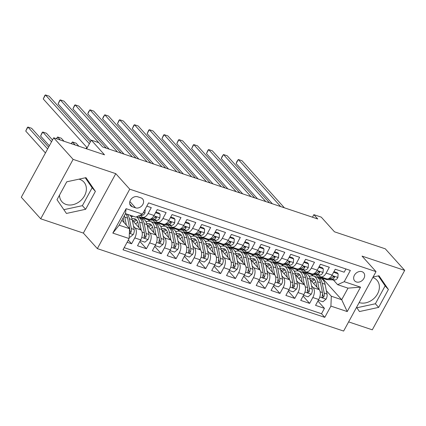 <?xml version="1.0" encoding="UTF-8"?>
<svg xmlns="http://www.w3.org/2000/svg" width="426" height="426" viewBox="0 0 426 426"><rect width="100%" height="100%" fill="white"/><g stroke="black" fill="none" stroke-linecap="round" stroke-linejoin="round"><path stroke-width="0.64" d="M361.967 271.676A6.049 4.771 138 0 0 355.103 274.19A6.049 4.771 138 0 0 354.666 280.862A6.049 4.771 138 0 0 356.36 281.953A6.049 4.771 138 0 0 363.224 279.44A6.049 4.771 138 0 0 363.655 272.768A6.049 4.771 138 0 0 361.967 271.676M78.97 179.16A14.74 11.63 -42 0 1 79.769 179.394A14.74 11.63 -42 0 1 83.895 182.062A14.74 11.63 -42 0 1 82.836 198.324A14.74 11.63 -42 0 1 66.11 204.453A14.74 11.63 -42 0 1 61.983 201.786A14.74 11.63 -42 0 1 59.502 195.119M66.6 182.104A14.74 11.63 -42 0 1 67.143 181.721M348.622 321.891L372.297 329.82L404.7 270.388L385.29 248.821L334.474 231.808L321.273 217.143L313.855 214.661L312.466 217.207M97.341 248.614L343.622 331.066L376.025 271.634L129.744 189.181L97.341 248.614L83.363 233.086L115.771 173.654L73.118 159.372L40.71 218.804L83.363 233.086M40.71 218.804L21.3 197.238L53.703 137.806L104.519 154.819L91.318 140.154L86.595 148.818M73.118 159.372L53.703 137.806M345.928 268.966L344.16 272.203L335.257 269.227L332.062 275.089L326.124 273.103A7.556 4.239 108.5 0 1 320.618 276.82A7.556 4.239 108.5 0 1 319.516 276.075L318.526 274.978M326.124 273.103L329.325 267.24L320.421 264.258L317.226 270.121L311.289 268.135A7.556 4.239 108.5 0 1 305.783 271.852A7.556 4.239 108.5 0 1 304.681 271.106L303.69 270.009M311.289 268.135L314.489 262.272L305.586 259.29L302.391 265.153L296.453 263.167A7.556 4.239 108.5 0 1 290.947 266.884A7.556 4.239 108.5 0 1 289.845 266.144L288.855 265.041M296.453 263.167L299.648 257.304L290.75 254.322L287.55 260.185L281.618 258.199A7.556 4.239 108.5 0 1 276.112 261.915A7.556 4.239 108.5 0 1 275.01 261.175L274.019 260.073M281.618 258.199L284.813 252.336L275.915 249.359L272.715 255.222L266.782 253.23A7.556 4.239 108.5 0 1 261.276 256.953A7.556 4.239 108.5 0 1 260.174 256.207L259.184 255.105M266.782 253.23L269.977 247.368L261.079 244.391L257.879 250.254L251.947 248.267A7.556 4.239 108.5 0 1 246.441 251.984A7.556 4.239 108.5 0 1 245.339 251.239L244.348 250.142M251.947 248.267L255.142 242.405L246.239 239.423L243.044 245.285L237.112 243.299A7.556 4.239 108.5 0 1 231.606 247.016A7.556 4.239 108.5 0 1 230.503 246.276L229.513 245.174M237.112 243.299L240.307 237.436L231.403 234.454L228.208 240.317L222.276 238.331A7.556 4.239 108.5 0 1 216.77 242.048A7.556 4.239 108.5 0 1 215.662 241.308L214.672 240.205M222.276 238.331L225.471 232.468L216.568 229.486L213.373 235.349L207.441 233.363A7.556 4.239 108.5 0 1 201.935 237.08A7.556 4.239 108.5 0 1 200.827 236.339L199.837 235.237M207.441 233.363L210.636 227.5L201.732 224.523L198.537 230.386L192.6 228.4A7.556 4.239 108.5 0 1 187.094 232.117A7.556 4.239 108.5 0 1 185.992 231.371L185.001 230.269M192.6 228.4L195.8 222.537L186.897 219.555L183.702 225.418L177.764 223.432A7.556 4.239 108.5 0 1 172.258 227.149A7.556 4.239 108.5 0 1 171.156 226.403L170.166 225.306M177.764 223.432L180.965 217.569L172.061 214.587L168.866 220.45L162.929 218.463A7.556 4.239 108.5 0 1 157.423 222.18A7.556 4.239 108.5 0 1 156.321 221.44L155.33 220.338M162.929 218.463L166.129 212.601L157.226 209.619L154.031 215.481A7.556 4.239 108.5 0 1 148.525 219.198L142.588 217.212A7.556 4.239 108.5 0 1 141.485 216.472L140.495 215.37M127.113 242.277L131.586 243.773L128.29 240.115M132.305 220.237L141.112 230.024A7.556 4.239 108.5 0 1 140.718 239.897L137.518 245.759L146.422 248.741L139.866 241.457M147.14 225.205L155.948 234.992A7.556 4.239 -71.5 0 1 155.554 244.865L152.359 250.728L161.257 253.71L154.702 246.425M161.976 230.173L170.783 239.955A7.556 4.239 -71.5 0 1 170.389 249.833L167.194 255.696L176.092 258.678L169.537 251.393M176.811 235.136L185.624 244.923A7.556 4.239 -71.5 0 1 185.225 254.801L182.03 260.664L190.928 263.641L184.373 256.361M191.647 240.104L200.46 249.892A7.556 4.239 -71.5 0 1 200.06 259.764L196.865 265.632L205.763 268.609L199.208 261.324M206.488 245.072L215.295 254.86A7.556 4.239 -71.5 0 1 214.896 264.732L211.701 270.595L220.604 273.577L214.044 266.293M221.323 250.041L230.131 259.823A7.556 4.239 -71.5 0 1 229.731 269.701L226.536 275.563L235.44 278.545L228.884 271.261M236.158 255.004L244.966 264.791A7.556 4.239 -71.5 0 1 244.567 274.669L241.372 280.532L250.275 283.514L243.72 276.229M250.994 259.972L259.801 269.759A7.556 4.239 -71.5 0 1 259.407 279.637L256.207 285.5L265.11 288.477L258.555 281.197M265.829 264.94L274.637 274.727A7.556 4.239 -71.5 0 1 274.243 284.6L271.042 290.463L279.946 293.445L273.391 286.16M280.665 269.908L289.472 279.696A7.556 4.239 -71.5 0 1 289.078 289.568L285.878 295.431L294.781 298.413L288.226 291.128M295.5 274.877L304.308 284.659A7.556 4.239 -71.5 0 1 303.914 294.536L300.719 300.399L309.617 303.381L303.062 296.097M91.318 140.154L98.736 142.635L102.618 146.949L317.737 218.975L313.855 214.661M132.278 206.743L135.537 207.835A5.857 4.622 138 0 0 142.188 205.401A5.857 4.622 138 0 0 142.609 198.937A5.857 4.622 138 0 0 140.969 197.877L137.704 196.785A5.857 4.622 138 0 0 131.059 199.219A5.857 4.622 138 0 0 130.638 205.683A5.857 4.622 138 0 0 132.278 206.743L129.754 203.942M337.616 284.664L344.224 281.692L350.353 270.446L148.583 202.893L142.454 214.14L135.846 217.111L125.457 213.639L119.152 225.2L129.541 228.677L129.142 238.555L123.013 249.796L324.782 317.349L330.911 306.108L331.311 296.23L341.695 299.707L347.999 288.141L337.616 284.664L333.361 279.941M344.224 281.692L360.545 287.156L347.233 311.571L330.911 306.108M129.142 238.555L112.821 233.091L126.133 208.676L142.454 214.14M296.997 269.626L298.168 270.931M311.534 285.777L313.211 287.641A7.556 4.239 108.5 0 1 312.812 297.518L309.617 303.381M302.551 271.192L304.052 272.858M310.336 279.839L319.149 289.627L313.211 287.641M282.156 264.658L283.333 265.962M296.693 280.809L298.376 282.672A7.556 4.239 108.5 0 1 297.976 292.55L294.781 298.413M287.715 266.223L289.217 267.89M267.32 259.69L268.497 260.994M281.858 275.84L283.54 277.709A7.556 4.239 108.5 0 1 283.141 287.582L279.946 293.445M272.88 261.255L274.381 262.927M252.485 254.721L253.662 256.031M267.022 270.872L268.705 272.741A7.556 4.239 108.5 0 1 268.305 282.614L265.11 288.477M258.044 256.292L259.546 257.959M237.649 249.758L238.826 251.063M252.187 265.904L253.869 267.773A7.556 4.239 108.5 0 1 253.47 277.651L250.275 283.514M243.203 251.324L244.71 252.991M222.814 244.79L223.991 246.095M237.351 260.941L239.034 262.805A7.556 4.239 108.5 0 1 238.635 272.683L235.44 278.545M228.368 246.356L229.87 248.023M207.979 239.822L209.155 241.127M222.516 255.973L224.193 257.837A7.556 4.239 108.5 0 1 223.799 267.714L220.604 273.577M213.532 241.388L215.034 243.06M193.143 234.854L194.315 236.158M207.68 251.005L209.358 252.874A7.556 4.239 108.5 0 1 208.964 262.746L205.763 268.609M198.697 236.419L200.199 238.091M178.308 229.886L179.479 231.196M192.845 246.036L194.522 247.905A7.556 4.239 108.5 0 1 194.128 257.778L190.928 263.641M183.862 231.456L185.363 233.123M163.472 224.923L164.644 226.227M178.009 241.068L179.687 242.937A7.556 4.239 108.5 0 1 179.293 252.815L176.092 258.678M169.026 226.488L170.528 228.155M148.631 219.954L149.808 221.259M163.174 236.105L164.851 237.969A7.556 4.239 108.5 0 1 164.452 247.847L161.257 253.71M154.191 221.52L155.692 223.187M148.333 231.137L150.016 233.001A7.556 4.239 108.5 0 1 149.617 242.879L146.422 248.741M139.355 216.552L140.857 218.224M133.498 226.169L135.18 228.038A7.556 4.239 108.5 0 1 134.781 237.91L131.586 243.773M124.179 247.655L321.518 313.728L324.452 308.349L317.897 301.065M319.149 289.627A7.556 4.239 -71.5 0 1 318.749 299.505L315.554 305.367L324.452 308.349M146.816 206.136L151.289 207.632L148.094 213.495A7.556 4.239 108.5 0 1 142.588 217.212M121.889 220.183L129.541 228.677M115.771 173.654L129.744 189.181M404.7 270.388L362.047 256.106L376.025 271.634M322.194 278.045L341.695 299.707L347.233 311.571M311.832 274.594L313.003 275.899M326.369 290.74L331.311 296.23M130.979 216.392L131.794 216.664M149.537 221.211L148.328 219.869M145.814 221.36L146.629 221.632M157.423 222.18L163.36 224.167A7.556 4.239 -71.5 0 0 168.866 220.45M164.372 226.179L163.163 224.837M160.655 226.328L161.465 226.6M172.258 227.149L178.196 229.135A7.556 4.239 -71.5 0 0 183.702 225.418M179.208 231.148L177.999 229.806M175.491 231.297L176.3 231.568M187.094 232.117L193.031 234.103A7.556 4.239 -71.5 0 0 198.537 230.386M194.043 236.116L192.834 234.769M190.326 236.265L191.136 236.536M201.935 237.08L207.867 239.071A7.556 4.239 -71.5 0 0 213.373 235.349M208.878 241.084L207.67 239.737M205.162 241.228L205.971 241.499M216.77 242.048L222.702 244.034A7.556 4.239 -71.5 0 0 228.208 240.317M223.714 246.047L222.505 244.705M219.997 246.196L220.806 246.468M231.606 247.016L237.538 249.002A7.556 4.239 -71.5 0 0 243.044 245.285M238.555 251.015L237.341 249.673M234.832 251.164L235.642 251.436M246.441 251.984L252.373 253.971A7.556 4.239 -71.5 0 0 257.879 250.254M253.39 255.983L252.176 254.641M249.668 256.132L250.483 256.404M261.276 256.953L267.209 258.939A7.556 4.239 -71.5 0 0 272.715 255.222M268.226 260.952L267.017 259.604M264.503 261.101L265.318 261.372M276.112 261.915L282.049 263.902A7.556 4.239 -71.5 0 0 287.55 260.185M283.061 265.92L281.852 264.573M279.339 266.064L280.154 266.335M290.947 266.884L296.885 268.87A7.556 4.239 -71.5 0 0 302.391 265.153M297.896 270.883L296.688 269.541M294.174 271.032L294.989 271.303M305.783 271.852L311.72 273.838A7.556 4.239 -71.5 0 0 317.226 270.121M312.732 275.851L311.523 274.509M309.015 276L309.824 276.272M321.518 313.728L324.782 317.349M320.618 276.82L326.556 278.806A7.556 4.239 -71.5 0 0 332.062 275.089M126.378 225.168L124.77 217.169L127.587 218.112A14.457 8.11 108.5 0 0 125.452 213.65L126.133 208.676M119.152 225.2L112.821 233.091M360.545 287.156L347.999 288.141M66.44 213.442L85.637 209.288L95.397 191.391L85.961 177.647L66.765 181.801L57.004 199.703L66.44 213.442M356.562 307.332L359.453 311.544L378.65 307.391L388.405 289.488L378.97 275.75L373.085 277.022M359.161 302.567A14.74 11.63 138 0 0 375.86 296.405A14.74 11.63 138 0 0 376.903 280.164A14.74 11.63 138 0 0 372.819 277.507M63.852 209.677L82.378 205.667L92.133 187.765L85.285 177.791M92.133 187.765L95.397 191.391M82.378 205.667L85.637 209.288M356.866 307.774L375.386 303.765L385.147 285.867L378.299 275.894M385.147 285.867L388.405 289.488M375.386 303.765L378.65 307.391M145.138 209.214L145.01 212.968A5.005 2.806 108.5 0 1 141.847 215.434L139.787 215.338M89.364 143.732L45.438 94.934L49.15 96.175L90.344 141.938M87.176 147.747L43.25 98.949L45.438 94.934L44.884 95.392L43.25 98.949M129.206 236.931L130.042 237.207L133.274 234.492A5.005 2.806 -71.5 0 0 134.174 229.507L132.188 219.651A14.457 8.11 -71.5 0 0 130.031 215.167M124.77 217.169A14.457 8.11 -71.5 0 0 124.36 215.647M124.131 222.67L123.3 218.533A11.997 6.731 -71.5 0 0 123.146 217.878M48.607 147.156L31.636 128.301L27.924 127.06L25.736 131.075L45.438 152.966M129.376 232.798L130.452 232.921L131.016 232.239A5.005 2.806 -71.5 0 0 131.352 228.565L129.371 218.708A14.457 8.11 -71.5 0 0 127.214 214.225M129.674 228.895L129.882 229.928A2.551 1.432 108.5 0 1 129.898 230.993L131.016 232.239M127.587 218.112L129.573 227.969A5.005 2.806 108.5 0 1 129.451 230.903M25.736 131.075L27.37 127.518L27.924 127.06L47.627 148.951M143.967 217.675L142.082 217.59A14.457 8.11 108.5 0 1 140.814 217.356A14.457 8.11 108.5 0 1 138.636 215.86M155.581 212.638L160.117 214.225L159.846 217.936A5.005 2.806 108.5 0 1 156.683 220.396L149.499 220.072A14.457 8.11 108.5 0 1 148.232 219.837L145.41 218.895A14.457 8.11 -71.5 0 0 146.682 219.129L148.567 219.214M160.117 214.225L159.106 213.106L155.911 212.036M102.634 146.954L60.279 99.902L63.985 101.143L106.34 148.2M146.784 218.618L144.904 218.533A14.457 8.11 108.5 0 1 143.631 218.298L140.814 217.356M144.552 218.506A14.457 8.11 -71.5 0 0 145.41 218.895M149.845 219.273L153.866 219.454A5.005 2.806 -71.5 0 0 156.278 218.091L156.48 217.5L155.905 216.903L154.494 217.494A5.005 2.806 108.5 0 1 152.087 218.857L151.038 218.81M91.084 140.575L58.085 103.917L60.279 99.902L59.725 100.355L58.085 103.917M158.802 222.644L156.917 222.558A14.457 8.11 108.5 0 1 155.65 222.324A14.457 8.11 108.5 0 1 153.014 220.231M170.416 217.606L174.953 219.193L174.681 222.905A5.005 2.806 108.5 0 1 171.518 225.365L164.34 225.04A14.457 8.11 108.5 0 1 163.067 224.806L160.245 223.863A14.457 8.11 -71.5 0 0 161.518 224.097L163.403 224.182M174.953 219.193L173.941 218.069L170.746 216.999M117.469 151.922L75.114 104.871L78.821 106.111L121.176 153.163M161.624 223.586L159.739 223.501A14.457 8.11 108.5 0 1 158.467 223.267L155.65 222.324M159.388 223.474A14.457 8.11 -71.5 0 0 160.245 223.863M164.681 224.241L168.701 224.422A5.005 2.806 -71.5 0 0 171.114 223.059L171.316 222.468L170.741 221.866L169.33 222.463A5.005 2.806 108.5 0 1 166.923 223.826L165.874 223.778M109.162 149.143L72.921 108.886L75.114 104.871L74.561 105.323L72.921 108.886M173.638 227.612L171.758 227.521A14.457 8.11 108.5 0 1 170.485 227.287A14.457 8.11 108.5 0 1 167.849 225.2M185.251 222.574L189.788 224.161L189.517 227.867A5.005 2.806 108.5 0 1 186.354 230.333L179.176 230.008A14.457 8.11 108.5 0 1 177.903 229.774L175.081 228.831A14.457 8.11 -71.5 0 0 176.353 229.066L178.238 229.151M189.788 224.161L188.777 223.038L185.582 221.967M132.305 156.89L89.95 109.833L93.656 111.079L136.011 158.131M176.46 228.554L174.575 228.469A14.457 8.11 108.5 0 1 173.302 228.235L170.485 227.287M174.223 228.437A14.457 8.11 -71.5 0 0 175.081 228.831M179.516 229.209L183.537 229.39A5.005 2.806 -71.5 0 0 185.949 228.022L186.151 227.436L185.576 226.834L184.165 227.425A5.005 2.806 108.5 0 1 181.758 228.794L180.709 228.746M123.998 154.111L87.761 113.849L89.95 109.833L88.517 111.9L87.761 113.849M188.473 232.575L186.593 232.489A14.457 8.11 108.5 0 1 185.321 232.255A14.457 8.11 108.5 0 1 182.685 230.168M200.087 227.543L204.624 229.129L204.352 232.836A5.005 2.806 108.5 0 1 201.194 235.301L194.011 234.976A14.457 8.11 108.5 0 1 192.738 234.742L189.921 233.794A14.457 8.11 -71.5 0 0 191.189 234.028L193.074 234.114M204.624 229.129L203.612 228.006L200.417 226.936M147.14 161.859L104.785 114.802L108.492 116.042L150.852 163.099M191.295 233.523L189.41 233.432A14.457 8.11 108.5 0 1 188.138 233.198L185.321 232.255M189.059 233.405A14.457 8.11 -71.5 0 0 189.921 233.794M194.352 234.172L198.372 234.359A5.005 2.806 -71.5 0 0 200.784 232.99L200.987 232.404L200.412 231.803L199.001 232.394A5.005 2.806 108.5 0 1 196.594 233.762L195.55 233.714M138.833 159.074L102.597 118.817L104.785 114.802L103.353 116.862L102.597 118.817M140.447 240.392L140.426 240.685L144.877 242.176L148.11 239.46A5.005 2.806 -71.5 0 0 149.009 234.476L147.023 224.619A14.457 8.11 -71.5 0 0 142.96 218.927L140.138 217.984A14.457 8.11 -71.5 0 0 139.217 217.777M137.763 222.132A11.997 6.731 -71.5 0 0 135.665 223.97M141.219 230.146L139.606 222.138A14.457 8.11 -71.5 0 0 136.432 216.85M133.29 216.259A14.457 8.11 -71.5 0 0 131.261 216.903M138.967 227.638L138.136 223.496A11.997 6.731 -71.5 0 0 134.76 218.772A11.997 6.731 -71.5 0 0 131.996 218.831M52.515 139.984L46.471 133.269L42.76 132.028L40.571 136.043L49.347 145.793M136.57 216.786L138.359 217.388A14.457 8.11 108.5 0 1 142.422 223.08L144.409 232.937A5.005 2.806 108.5 0 1 144.073 236.606L144.126 237.655L144.627 237.996L145.852 237.202A5.005 2.806 -71.5 0 0 146.187 233.533L144.206 223.677A14.457 8.11 -71.5 0 0 140.138 217.984M133.886 221.994A11.997 6.731 108.5 0 1 136.805 220.306M136.075 219.523A11.997 6.731 -71.5 0 0 132.832 220.822M144.51 233.858L144.718 234.896A2.551 1.432 108.5 0 1 144.739 235.961L145.852 237.202M40.571 136.043L42.206 132.481L42.76 132.028L51.541 141.778M155.282 245.36L155.261 245.653L159.713 247.144L162.945 244.428A5.005 2.806 -71.5 0 0 163.845 239.444L161.859 229.587A14.457 8.11 -71.5 0 0 157.796 223.895L154.979 222.947A14.457 8.11 -71.5 0 0 154.058 222.745M152.599 227.101A11.997 6.731 -71.5 0 0 150.5 228.938M156.054 235.109L154.441 227.101A14.457 8.11 -71.5 0 0 150.378 221.408A14.457 8.11 -71.5 0 0 146.097 221.866M153.802 232.607L152.971 228.464A11.997 6.731 -71.5 0 0 149.595 223.741A11.997 6.731 -71.5 0 0 146.832 223.799M150.378 221.408L153.195 222.351A14.457 8.11 108.5 0 1 157.258 228.048L159.244 237.905A5.005 2.806 108.5 0 1 158.909 241.574L158.962 242.623L159.462 242.964L160.687 242.17A5.005 2.806 -71.5 0 0 161.023 238.501L159.042 228.64A14.457 8.11 -71.5 0 0 154.979 222.947M148.722 226.962A11.997 6.731 108.5 0 1 151.64 225.274M150.91 224.491A11.997 6.731 -71.5 0 0 147.668 225.791M159.345 238.826L159.553 239.865A2.551 1.432 108.5 0 1 159.574 240.93L160.687 242.17M64.033 141.267L61.307 138.237L57.595 136.996L60.322 140.021M56.365 138.695L57.595 136.996L56.621 138.785M170.118 250.328L170.096 250.621L174.548 252.107L177.786 249.391A5.005 2.806 -71.5 0 0 178.68 244.412L176.694 234.556A14.457 8.11 -71.5 0 0 172.631 228.858L169.814 227.915A14.457 8.11 -71.5 0 0 168.893 227.708M167.434 232.069A11.997 6.731 -71.5 0 0 165.336 233.901M170.89 240.078L169.276 232.069A14.457 8.11 -71.5 0 0 165.213 226.376A14.457 8.11 -71.5 0 0 160.932 226.834M168.643 237.575L167.807 233.432A11.997 6.731 -71.5 0 0 164.431 228.703A11.997 6.731 -71.5 0 0 161.667 228.767M165.213 226.376L168.03 227.319A14.457 8.11 108.5 0 1 172.099 233.011L174.08 242.873A5.005 2.806 108.5 0 1 173.744 246.542L173.797 247.591L174.298 247.932L175.528 247.139A5.005 2.806 -71.5 0 0 175.863 243.47L173.877 233.608A14.457 8.11 -71.5 0 0 169.814 227.915M163.557 231.93A11.997 6.731 108.5 0 1 166.475 230.242M165.746 229.46A11.997 6.731 -71.5 0 0 162.503 230.754M174.181 243.794L174.388 244.828A2.551 1.432 108.5 0 1 174.41 245.898L175.528 247.139M78.869 146.23L76.142 143.205L72.431 141.959L75.162 144.989M71.201 143.663L72.431 141.959L71.456 143.748M184.953 255.296L184.932 255.584L189.384 257.075L192.621 254.359A5.005 2.806 -71.5 0 0 193.516 249.38L191.53 239.518A14.457 8.11 -71.5 0 0 187.467 233.826L184.65 232.884A14.457 8.11 -71.5 0 0 183.728 232.676M182.269 237.032A11.997 6.731 -71.5 0 0 180.171 238.869M185.725 245.046L184.112 237.037A14.457 8.11 -71.5 0 0 180.049 231.345A14.457 8.11 -71.5 0 0 175.773 231.803M183.478 242.543L182.642 238.4A11.997 6.731 -71.5 0 0 179.271 233.672A11.997 6.731 -71.5 0 0 176.502 233.73M180.049 231.345L182.866 232.287A14.457 8.11 108.5 0 1 186.934 237.98L188.915 247.836A5.005 2.806 108.5 0 1 188.58 251.51L188.516 252.251L189.133 252.895L189.799 252.788L190.363 252.107A5.005 2.806 -71.5 0 0 190.699 248.433L188.713 238.576A14.457 8.11 -71.5 0 0 184.65 232.884M178.398 236.899A11.997 6.731 108.5 0 1 181.311 235.205M180.587 234.428A11.997 6.731 -71.5 0 0 177.338 235.722M189.016 248.763L189.229 249.796A2.551 1.432 108.5 0 1 189.245 250.866L190.363 252.107M86.036 148.631L86.792 147.321M86.957 147.502L86.292 148.717M203.314 237.543L201.429 237.458A14.457 8.11 108.5 0 1 200.156 237.223A14.457 8.11 108.5 0 1 197.52 235.136M214.922 232.511L219.459 234.092L219.193 237.804A5.005 2.806 108.5 0 1 216.03 240.269L208.846 239.939A14.457 8.11 108.5 0 1 207.574 239.705L204.757 238.762A14.457 8.11 -71.5 0 0 206.024 238.997L207.915 239.082M219.459 234.092L218.447 232.974L215.252 231.904M161.976 166.827L119.621 119.77L123.327 121.011L165.687 168.068M206.131 238.485L204.246 238.4A14.457 8.11 108.5 0 1 202.973 238.166L200.156 237.223M203.894 238.374A14.457 8.11 -71.5 0 0 204.757 238.762M209.187 239.14L213.208 239.321A5.005 2.806 -71.5 0 0 215.62 237.958L215.822 237.367L215.247 236.771L213.841 237.362A5.005 2.806 108.5 0 1 211.429 238.725L210.385 238.682M153.669 164.042L117.432 123.785L119.621 119.77L119.067 120.228L117.432 123.785M199.789 260.259L199.767 260.552L204.219 262.043L207.457 259.327A5.005 2.806 -71.5 0 0 208.351 254.343L206.365 244.487A14.457 8.11 -71.5 0 0 202.302 238.794L199.485 237.852A14.457 8.11 -71.5 0 0 198.564 237.644M197.105 242A11.997 6.731 -71.5 0 0 195.007 243.837M200.561 250.014L198.947 242.005A14.457 8.11 -71.5 0 0 194.884 236.313A14.457 8.11 -71.5 0 0 190.608 236.771M198.314 247.506L197.478 243.363A11.997 6.731 -71.5 0 0 194.107 238.64A11.997 6.731 -71.5 0 0 191.338 238.698M194.884 236.313L197.701 237.255A14.457 8.11 108.5 0 1 201.77 242.948L203.75 252.804A5.005 2.806 108.5 0 1 203.415 256.479L203.351 257.219L203.969 257.863L204.634 257.757L205.199 257.075A5.005 2.806 -71.5 0 0 205.534 253.401L203.548 243.544A14.457 8.11 -71.5 0 0 199.485 237.852M193.234 241.861A11.997 6.731 108.5 0 1 196.146 240.173M195.422 239.391A11.997 6.731 -71.5 0 0 192.174 240.69M203.852 253.731L204.065 254.764A2.551 1.432 108.5 0 1 204.081 255.829L205.199 257.075M218.149 242.511L216.264 242.426A14.457 8.11 108.5 0 1 214.992 242.192A14.457 8.11 108.5 0 1 212.356 240.099M229.758 237.474L234.295 239.061L234.028 242.772A5.005 2.806 108.5 0 1 230.865 245.232L223.682 244.907A14.457 8.11 108.5 0 1 222.409 244.673L219.592 243.731A14.457 8.11 -71.5 0 0 220.865 243.965L222.75 244.05M234.295 239.061L233.288 237.942L230.088 236.872M176.811 171.79L134.456 124.738L138.168 125.979L180.523 173.036M220.966 243.454L219.081 243.368A14.457 8.11 108.5 0 1 217.808 243.134L214.992 242.192M218.73 243.342A14.457 8.11 -71.5 0 0 219.592 243.731M224.023 244.109L228.043 244.29A5.005 2.806 -71.5 0 0 230.455 242.926L230.658 242.335L230.083 241.739L228.677 242.33A5.005 2.806 108.5 0 1 226.265 243.693L225.221 243.645M168.504 169.01L132.268 128.753L134.456 124.738L133.902 125.191L132.268 128.753M214.629 265.228L214.608 265.52L219.055 267.011L222.292 264.296A5.005 2.806 -71.5 0 0 223.187 259.312L221.206 249.455A14.457 8.11 -71.5 0 0 217.138 243.763L214.321 242.82A14.457 8.11 -71.5 0 0 213.399 242.612M211.94 246.968A11.997 6.731 -71.5 0 0 209.842 248.805M215.396 254.977L213.783 246.968A14.457 8.11 -71.5 0 0 209.72 241.276A14.457 8.11 -71.5 0 0 205.444 241.739M213.149 252.474L212.313 248.331A11.997 6.731 -71.5 0 0 208.942 243.608A11.997 6.731 -71.5 0 0 206.173 243.667M209.72 241.276L212.542 242.224A14.457 8.11 108.5 0 1 216.605 247.916L218.591 257.773A5.005 2.806 108.5 0 1 218.256 261.442L218.309 262.491L218.804 262.831L219.47 262.72L220.034 262.038A5.005 2.806 -71.5 0 0 220.37 258.369L218.384 248.512A14.457 8.11 -71.5 0 0 214.321 242.82M208.069 246.83A11.997 6.731 108.5 0 1 210.987 245.142M210.258 244.359A11.997 6.731 -71.5 0 0 207.009 245.658M218.692 258.694L218.9 259.732A2.551 1.432 108.5 0 1 218.916 260.797L220.034 262.038M232.985 247.479L231.1 247.394A14.457 8.11 108.5 0 1 229.827 247.16A14.457 8.11 108.5 0 1 227.191 245.067M244.593 242.442L249.13 244.029L248.864 247.735A5.005 2.806 108.5 0 1 245.701 250.2L238.517 249.876A14.457 8.11 108.5 0 1 237.245 249.641L234.428 248.699A14.457 8.11 -71.5 0 0 235.7 248.933L237.586 249.018M249.13 244.029L248.124 242.905L244.923 241.835M191.647 176.758L149.292 129.706L153.003 130.947L195.358 177.999M235.802 248.422L233.917 248.337A14.457 8.11 108.5 0 1 232.649 248.102L229.827 247.16M233.57 248.305A14.457 8.11 -71.5 0 0 234.428 248.699M238.858 249.077L242.879 249.258A5.005 2.806 -71.5 0 0 245.291 247.895L245.493 247.304L244.918 246.702L243.512 247.298A5.005 2.806 108.5 0 1 241.1 248.662L240.056 248.614M183.34 173.978L147.103 133.721L149.292 129.706L148.738 130.159L147.103 133.721M229.465 270.196L229.444 270.489L233.895 271.98L237.128 269.264A5.005 2.806 -71.5 0 0 238.022 264.28L236.041 254.423A14.457 8.11 -71.5 0 0 231.973 248.731L229.156 247.783A14.457 8.11 -71.5 0 0 228.235 247.581M226.776 251.936A11.997 6.731 -71.5 0 0 224.683 253.774M230.232 259.945L228.624 251.936A14.457 8.11 -71.5 0 0 224.555 246.244A14.457 8.11 -71.5 0 0 220.279 246.702M227.985 257.442L227.149 253.3A11.997 6.731 -71.5 0 0 223.778 248.576A11.997 6.731 -71.5 0 0 221.009 248.635M224.555 246.244L227.377 247.186A14.457 8.11 108.5 0 1 231.44 252.884L233.427 262.741A5.005 2.806 108.5 0 1 233.091 266.41L233.144 267.459L233.64 267.8L234.305 267.688L234.87 267.006A5.005 2.806 -71.5 0 0 235.205 263.337L233.219 253.475A14.457 8.11 -71.5 0 0 229.156 247.783M222.905 251.798A11.997 6.731 108.5 0 1 225.823 250.11M225.093 249.327A11.997 6.731 -71.5 0 0 221.845 250.621M233.528 263.662L233.736 264.7A2.551 1.432 108.5 0 1 233.752 265.765L234.87 267.006M247.82 252.442L245.935 252.357A14.457 8.11 108.5 0 1 244.662 252.123A14.457 8.11 108.5 0 1 242.027 250.035M259.429 247.41L263.966 248.997L263.699 252.703A5.005 2.806 108.5 0 1 260.536 255.169L253.353 254.844A14.457 8.11 108.5 0 1 252.08 254.61L249.263 253.667A14.457 8.11 -71.5 0 0 250.536 253.901L252.421 253.987M263.966 248.997L262.959 247.873L259.759 246.803M206.482 181.726L164.127 134.669L167.839 135.915L210.194 182.967M250.637 253.39L248.752 253.305A14.457 8.11 108.5 0 1 247.485 253.071L244.662 252.123M248.406 253.273A14.457 8.11 -71.5 0 0 249.263 253.667M253.699 254.045L257.719 254.226A5.005 2.806 -71.5 0 0 260.126 252.858L260.329 252.272L259.753 251.67L258.348 252.261A5.005 2.806 108.5 0 1 255.935 253.63L254.892 253.582M198.175 178.947L161.939 138.684L164.127 134.669L163.573 135.127L161.939 138.684M244.3 275.164L244.279 275.457L248.731 276.943L251.963 274.227A5.005 2.806 -71.5 0 0 252.858 269.248L250.877 259.386A14.457 8.11 -71.5 0 0 246.808 253.694L243.991 252.751A14.457 8.11 -71.5 0 0 243.07 252.543M241.611 256.905A11.997 6.731 -71.5 0 0 239.518 258.736M245.067 264.913L243.459 256.905A14.457 8.11 -71.5 0 0 239.391 251.212A14.457 8.11 -71.5 0 0 235.115 251.67M242.82 262.411L241.984 258.268A11.997 6.731 -71.5 0 0 238.613 253.539A11.997 6.731 -71.5 0 0 235.844 253.603M239.391 251.212L242.213 252.155A14.457 8.11 108.5 0 1 246.276 257.847L248.262 267.709A5.005 2.806 108.5 0 1 247.927 271.378L247.98 272.427L248.475 272.768L249.141 272.656L249.705 271.974A5.005 2.806 -71.5 0 0 250.041 268.305L248.054 258.444A14.457 8.11 -71.5 0 0 243.991 252.751M237.74 256.766A11.997 6.731 108.5 0 1 240.658 255.078M239.929 254.295A11.997 6.731 -71.5 0 0 236.686 255.589M248.363 268.63L248.571 269.663A2.551 1.432 108.5 0 1 248.587 270.734L249.705 271.974M262.656 257.41L260.771 257.325A14.457 8.11 108.5 0 1 259.498 257.091A14.457 8.11 108.5 0 1 256.867 255.004M274.264 252.378L278.801 253.965L278.535 257.671A5.005 2.806 108.5 0 1 275.372 260.137L268.188 259.812A14.457 8.11 108.5 0 1 266.916 259.578L264.099 258.63A14.457 8.11 -71.5 0 0 265.371 258.864L267.256 258.949M278.801 253.965L277.795 252.842L274.594 251.771M221.323 186.695L178.963 139.637L182.674 140.878L225.029 187.935M265.473 258.353L263.593 258.268A14.457 8.11 108.5 0 1 262.32 258.034L259.498 257.091M263.241 258.241A14.457 8.11 -71.5 0 0 264.099 258.63M268.534 259.008L272.555 259.194A5.005 2.806 -71.5 0 0 274.962 257.826L275.164 257.235L274.594 256.638L273.183 257.229A5.005 2.806 108.5 0 1 270.771 258.598L269.727 258.55M213.011 183.91L176.774 143.653L178.963 139.637L178.409 140.095L176.774 143.653M259.136 280.132L259.115 280.42L263.566 281.911L266.798 279.195A5.005 2.806 -71.5 0 0 267.698 274.216L265.712 264.354A14.457 8.11 -71.5 0 0 261.649 258.662L258.827 257.719A14.457 8.11 -71.5 0 0 257.906 257.512M256.447 261.868A11.997 6.731 -71.5 0 0 254.354 263.705M259.908 269.882L258.294 261.873A14.457 8.11 -71.5 0 0 254.231 256.18A14.457 8.11 -71.5 0 0 249.95 256.638M257.655 267.374L256.825 263.236A11.997 6.731 -71.5 0 0 253.449 258.507A11.997 6.731 -71.5 0 0 250.68 258.566M254.231 256.18L257.048 257.123A14.457 8.11 108.5 0 1 261.111 262.815L263.098 272.672A5.005 2.806 108.5 0 1 262.762 276.346L262.815 277.39L263.311 277.731L263.976 277.624L264.541 276.943A5.005 2.806 -71.5 0 0 264.876 273.268L262.89 263.412A14.457 8.11 -71.5 0 0 258.827 257.719M252.575 261.729A11.997 6.731 108.5 0 1 255.493 260.041M254.764 259.264A11.997 6.731 -71.5 0 0 251.521 260.558M263.199 273.598L263.406 274.632A2.551 1.432 108.5 0 1 263.422 275.702L264.541 276.943M277.491 262.379L275.606 262.294A14.457 8.11 108.5 0 1 274.339 262.059A14.457 8.11 108.5 0 1 271.703 259.972M289.105 257.347L293.636 258.928L293.37 262.64A5.005 2.806 108.5 0 1 290.207 265.105L283.024 264.775A14.457 8.11 108.5 0 1 281.756 264.541L278.934 263.598A14.457 8.11 -71.5 0 0 280.207 263.832L282.092 263.918M293.636 258.928L292.63 257.81L289.435 256.74M236.158 191.663L193.798 144.606L197.51 145.846L239.865 192.903M280.308 263.321L278.428 263.236A14.457 8.11 108.5 0 1 277.156 263.002L274.339 262.059M278.077 263.209A14.457 8.11 -71.5 0 0 278.934 263.598M283.37 263.976L287.39 264.157A5.005 2.806 -71.5 0 0 289.797 262.794L290 262.203L289.43 261.607L288.019 262.198A5.005 2.806 108.5 0 1 285.606 263.561L284.563 263.513M227.851 188.878L191.609 148.621L193.798 144.606L193.244 145.058L191.609 148.621M273.971 285.095L273.95 285.388L278.402 286.879L281.634 284.163A5.005 2.806 -71.5 0 0 282.534 279.179L280.548 269.323A14.457 8.11 -71.5 0 0 276.485 263.63L273.662 262.688A14.457 8.11 -71.5 0 0 272.741 262.48M271.282 266.836A11.997 6.731 -71.5 0 0 269.189 268.673M274.743 274.85L273.13 266.841A14.457 8.11 -71.5 0 0 269.067 261.149A14.457 8.11 -71.5 0 0 264.786 261.607M272.491 272.342L271.66 268.199A11.997 6.731 -71.5 0 0 268.284 263.476A11.997 6.731 -71.5 0 0 265.52 263.534M269.067 261.149L271.884 262.091A14.457 8.11 108.5 0 1 275.947 267.784L277.933 277.64A5.005 2.806 108.5 0 1 277.598 281.314L277.651 282.358L278.151 282.699L278.812 282.592L279.376 281.911A5.005 2.806 -71.5 0 0 279.712 278.237L277.731 268.38A14.457 8.11 -71.5 0 0 273.662 262.688M267.411 266.697A11.997 6.731 108.5 0 1 270.329 265.009M269.599 264.226A11.997 6.731 -71.5 0 0 266.356 265.526M278.034 278.567L278.242 279.6A2.551 1.432 108.5 0 1 278.258 280.665L279.376 281.911M292.327 267.347L290.441 267.262A14.457 8.11 108.5 0 1 289.174 267.027A14.457 8.11 108.5 0 1 286.538 264.935M303.94 262.31L308.477 263.896L308.206 267.608A5.005 2.806 108.5 0 1 305.043 270.068L297.859 269.743A14.457 8.11 108.5 0 1 296.592 269.509L293.77 268.566A14.457 8.11 -71.5 0 0 295.042 268.801L296.927 268.886M308.477 263.896L307.465 262.778L304.27 261.708M250.994 196.626L208.639 149.574L212.345 150.815L254.7 197.872M295.143 268.289L293.264 268.204A14.457 8.11 108.5 0 1 291.991 267.97L289.174 267.027M292.912 268.178A14.457 8.11 -71.5 0 0 293.77 268.566M298.205 268.944L302.226 269.125A5.005 2.806 -71.5 0 0 304.638 267.762L304.84 267.171L304.265 266.575L302.854 267.166A5.005 2.806 108.5 0 1 300.447 268.529L299.398 268.481M242.687 193.846L206.445 153.589L208.639 149.574L208.085 150.027L206.445 153.589M288.807 290.063L288.785 290.356L293.237 291.847L296.469 289.132A5.005 2.806 -71.5 0 0 297.369 284.147L295.383 274.291A14.457 8.11 -71.5 0 0 291.32 268.598L288.498 267.65A14.457 8.11 -71.5 0 0 287.577 267.448M286.123 271.804A11.997 6.731 -71.5 0 0 284.025 273.641M289.579 279.813L287.965 271.804A14.457 8.11 -71.5 0 0 283.902 266.112A14.457 8.11 -71.5 0 0 279.621 266.57M287.326 277.31L286.496 273.167A11.997 6.731 -71.5 0 0 283.12 268.444A11.997 6.731 -71.5 0 0 280.356 268.502M283.902 266.112L286.719 267.059A14.457 8.11 108.5 0 1 290.782 272.752L292.768 282.608A5.005 2.806 108.5 0 1 292.433 286.277L292.486 287.326L292.987 287.667L294.212 286.874A5.005 2.806 -71.5 0 0 294.547 283.205L292.566 273.348A14.457 8.11 -71.5 0 0 288.498 267.65M282.246 271.666A11.997 6.731 108.5 0 1 285.164 269.977M284.435 269.195A11.997 6.731 -71.5 0 0 281.192 270.494M292.87 283.53L293.077 284.568A2.551 1.432 108.5 0 1 293.099 285.633L294.212 286.874M307.162 272.315L305.277 272.23A14.457 8.11 108.5 0 1 304.01 271.996A14.457 8.11 108.5 0 1 301.374 269.903M318.776 267.278L323.313 268.865L323.041 272.571A5.005 2.806 108.5 0 1 319.878 275.036L312.7 274.711A14.457 8.11 108.5 0 1 311.427 274.477L308.605 273.535A14.457 8.11 -71.5 0 0 309.878 273.769L311.763 273.854M323.313 268.865L322.301 267.741L319.106 266.671M265.829 201.594L223.474 154.537L227.18 155.783L269.536 202.835M309.984 273.258L308.099 273.173A14.457 8.11 108.5 0 1 306.827 272.938L304.01 271.996M307.748 273.141A14.457 8.11 -71.5 0 0 308.605 273.535M313.041 273.913L317.061 274.094A5.005 2.806 -71.5 0 0 319.473 272.725L319.676 272.139L319.101 271.538L317.69 272.134A5.005 2.806 108.5 0 1 315.283 273.497L314.234 273.449M257.522 198.814L221.28 158.557L223.474 154.537L222.042 156.603L221.28 158.557M303.642 295.032L303.621 295.325L308.073 296.815L311.305 294.1A5.005 2.806 -71.5 0 0 312.205 289.116L310.219 279.259A14.457 8.11 -71.5 0 0 306.156 273.561L303.339 272.619A14.457 8.11 -71.5 0 0 302.417 272.416M300.958 276.772A11.997 6.731 -71.5 0 0 298.86 278.609M304.414 284.781L302.801 276.772A14.457 8.11 -71.5 0 0 298.738 271.08A14.457 8.11 -71.5 0 0 294.457 271.538M302.167 282.278L301.331 278.135A11.997 6.731 -71.5 0 0 297.955 273.412A11.997 6.731 -71.5 0 0 295.191 273.471M298.738 271.08L301.555 272.022A14.457 8.11 108.5 0 1 305.618 277.715L307.604 287.577A5.005 2.806 108.5 0 1 307.268 291.246L307.322 292.295L307.822 292.635L309.052 291.842A5.005 2.806 -71.5 0 0 309.388 288.173L307.402 278.311A14.457 8.11 -71.5 0 0 303.339 272.619M297.082 276.634A11.997 6.731 108.5 0 1 300 274.946M299.27 274.163A11.997 6.731 -71.5 0 0 296.027 275.457M307.705 288.498L307.913 289.536A2.551 1.432 108.5 0 1 307.934 290.601L309.052 291.842M321.997 277.278L320.118 277.193A14.457 8.11 108.5 0 1 318.845 276.959A14.457 8.11 108.5 0 1 316.209 274.871M333.611 272.246L338.148 273.833L337.877 277.539A5.005 2.806 108.5 0 1 334.714 280.004L327.535 279.68A14.457 8.11 108.5 0 1 326.263 279.445L323.446 278.503A14.457 8.11 -71.5 0 0 324.713 278.737L326.598 278.822M338.148 273.833L337.136 272.709L333.941 271.639M280.665 206.562L238.31 159.505L242.016 160.746L284.376 207.803M324.82 278.226L322.935 278.141A14.457 8.11 108.5 0 1 321.662 277.906L318.845 276.959M322.583 278.109A14.457 8.11 -71.5 0 0 323.446 278.503M327.876 278.876L331.897 279.062A5.005 2.806 -71.5 0 0 334.309 277.693L334.511 277.108L333.936 276.506L332.525 277.097A5.005 2.806 108.5 0 1 330.118 278.466L329.074 278.418M272.358 203.782L236.121 163.52L238.31 159.505L236.877 161.571L236.121 163.52M318.478 300L318.456 300.293L322.908 301.778L326.146 299.063A5.005 2.806 -71.5 0 0 327.04 294.084L325.054 284.222A14.457 8.11 -71.5 0 0 320.991 278.529L318.174 277.587A14.457 8.11 -71.5 0 0 317.253 277.379M315.794 281.74A11.997 6.731 -71.5 0 0 313.696 283.572M319.25 289.749L317.636 281.74A14.457 8.11 -71.5 0 0 313.573 276.048A14.457 8.11 -71.5 0 0 309.292 276.506M317.003 287.246L316.167 283.104A11.997 6.731 -71.5 0 0 312.79 278.375A11.997 6.731 -71.5 0 0 310.027 278.439M313.573 276.048L316.39 276.991A14.457 8.11 108.5 0 1 320.458 282.683L322.439 292.545A5.005 2.806 108.5 0 1 322.104 296.214L322.157 297.257L322.658 297.604L323.888 296.81A5.005 2.806 -71.5 0 0 324.223 293.141L322.237 283.279A14.457 8.11 -71.5 0 0 318.174 277.587M311.917 281.602A11.997 6.731 108.5 0 1 314.835 279.909M314.106 279.131A11.997 6.731 -71.5 0 0 310.863 280.425M322.541 293.466L322.748 294.499A2.551 1.432 108.5 0 1 322.77 295.569L323.888 296.81M304.308 284.659L298.376 282.672M289.472 279.696L283.54 277.709M274.637 274.727L268.705 272.741M259.801 269.759L253.869 267.773M244.966 264.791L239.034 262.805M230.131 259.823L224.193 257.837M215.295 254.86L209.358 252.874M200.46 249.892L194.522 247.905M185.624 244.923L179.687 242.937M170.783 239.955L164.851 237.969M155.948 234.992L150.016 233.001M141.112 230.024L135.18 228.038M140.718 239.897L134.781 237.91M318.749 299.505L312.812 297.518M303.914 294.536L297.976 292.55M289.078 289.568L283.141 287.582M274.243 284.6L268.305 282.614M259.407 279.637L253.47 277.651M244.567 274.669L238.635 272.683M229.731 269.701L223.799 267.714M214.896 264.732L208.964 262.746M200.06 259.764L194.128 257.778M185.225 254.801L179.293 252.815M170.389 249.833L164.452 247.847M155.554 244.865L149.617 242.879M154.031 215.481L148.094 213.495M129.855 201.525L135.537 207.835M145.016 212.878L143.434 212.345M141.847 215.434L140.548 214.997M129.355 233.272L133.194 234.561M129.371 218.708L132.188 219.651M131.352 228.565L134.174 229.507M128.609 227.649L129.573 227.969M159.856 217.84L153.834 215.828M144.904 218.533L142.082 217.59M149.499 220.072L146.682 219.129M152.087 218.857L151.358 218.613M156.683 220.396L153.866 219.454M155.261 216.962L156.278 218.091M174.692 222.809L168.669 220.796M159.739 223.501L156.917 222.558M164.34 225.04L161.518 224.097M166.923 223.826L166.193 223.581M171.518 225.365L168.701 224.422M170.096 221.93L171.114 223.059M189.527 227.777L183.505 225.759M174.575 228.469L171.758 227.521M179.176 230.008L176.353 229.066M181.758 228.794L181.029 228.549M186.354 230.333L183.537 229.39M184.932 226.893L185.949 228.022M204.363 232.745L198.34 230.727M189.41 233.432L186.593 232.489M194.011 234.976L191.189 234.028M196.594 233.762L195.864 233.517M201.194 235.301L198.372 234.359M199.767 231.861L200.784 232.99M141.746 237.426L148.03 239.529M144.206 223.677L147.023 224.619M139.606 222.138L142.422 223.08M146.187 233.533L149.009 234.476M142.119 232.17L144.409 232.937M156.587 242.389L162.865 244.492M159.042 228.64L161.859 229.587M154.441 227.101L157.258 228.048M161.023 238.501L163.845 239.444M156.954 237.138L159.244 237.905M171.422 247.357L177.701 249.46M173.877 233.608L176.694 234.556M169.276 232.069L172.099 233.011M175.863 243.47L178.68 244.412M171.79 242.106L174.08 242.873M186.258 252.325L192.541 254.428M188.713 238.576L191.53 239.518M184.112 237.037L186.934 237.98M190.699 248.433L193.516 249.38M186.625 247.069L188.915 247.836M219.198 237.713L213.176 235.695M204.246 238.4L201.429 237.458M208.846 239.939L206.024 238.997M211.429 238.725L210.7 238.485M216.03 240.269L213.208 239.321M214.603 236.829L215.62 237.958M201.093 257.293L207.377 259.397M203.548 243.544L206.365 244.487M198.947 242.005L201.77 242.948M205.534 253.401L208.351 254.343M201.461 252.038L203.75 252.804M234.034 242.676L228.011 240.663M219.081 243.368L216.264 242.426M223.682 244.907L220.865 243.965M226.265 243.693L225.535 243.448M230.865 245.232L228.043 244.29M229.438 241.798L230.455 242.926M215.929 262.262L222.212 264.365M218.384 248.512L221.206 249.455M213.783 246.968L216.605 247.916M220.37 258.369L223.187 259.312M216.296 257.006L218.591 257.773M248.869 247.644L242.852 245.632M233.917 248.337L231.1 247.394M238.517 249.876L235.7 248.933M241.1 248.662L240.37 248.417M245.701 250.2L242.879 249.258M244.274 246.766L245.291 247.895M230.764 267.224L237.048 269.328M233.219 253.475L236.041 254.423M228.624 251.936L231.44 252.884M235.205 263.337L238.022 264.28M231.132 261.974L233.427 262.741M263.705 252.613L257.687 250.595M248.752 253.305L245.935 252.357M253.353 254.844L250.536 253.901M255.935 253.63L255.206 253.385M260.536 255.169L257.719 254.226M259.115 251.729L260.126 252.858M245.6 272.193L251.883 274.296M248.054 258.444L250.877 259.386M243.459 256.905L246.276 257.847M250.041 268.305L252.858 269.248M245.967 266.942L248.262 267.709M278.54 257.581L272.523 255.563M263.593 258.268L260.771 257.325M268.188 259.812L265.371 258.864M270.771 258.598L270.041 258.353M275.372 260.137L272.555 259.194M273.95 256.697L274.962 257.826M260.435 277.161L266.719 279.264M262.89 263.412L265.712 264.354M258.294 261.873L261.111 262.815M264.876 273.268L267.698 274.216M260.808 271.905L263.098 272.672M293.376 262.549L287.358 260.531M278.428 263.236L275.606 262.294M283.024 264.775L280.207 263.832M285.606 263.561L284.877 263.321M290.207 265.105L287.39 264.157M288.785 261.665L289.797 262.794M275.271 282.129L281.554 284.233M277.731 268.38L280.548 269.323M273.13 266.841L275.947 267.784M279.712 278.237L282.534 279.179M275.643 276.873L277.933 277.64M308.216 267.512L302.194 265.499M293.264 268.204L290.441 267.262M297.859 269.743L295.042 268.801M300.447 268.529L299.718 268.284M305.043 270.068L302.226 269.125M303.621 266.633L304.638 267.762M290.106 287.097L296.389 289.201M292.566 273.348L295.383 274.291M287.965 271.804L290.782 272.752M294.547 283.205L297.369 284.147M290.479 281.842L292.768 282.608M323.052 272.48L317.029 270.467M308.099 273.173L305.277 272.23M312.7 274.711L309.878 273.769M315.283 273.497L314.553 273.252M319.878 275.036L317.061 274.094M318.456 271.602L319.473 272.725M304.947 292.06L311.225 294.164M307.402 278.311L310.219 279.259M302.801 276.772L305.618 277.715M309.388 288.173L312.205 289.116M305.314 286.81L307.604 287.577M337.887 277.448L331.865 275.43M322.935 278.141L320.118 277.193M327.535 279.68L324.713 278.737M330.118 278.466L329.389 278.221M334.714 280.004L331.897 279.062M333.292 276.565L334.309 277.693M319.782 297.028L326.06 299.132M322.237 283.279L325.054 284.222M317.636 281.74L320.458 282.683M324.223 293.141L327.04 294.084M320.15 291.778L322.439 292.545"/></g></svg>
